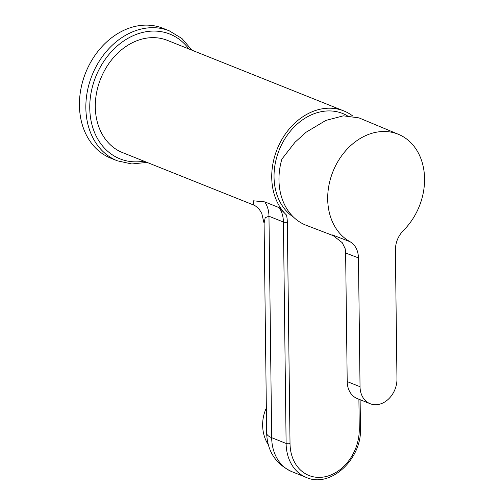 <?xml version="1.0" encoding="UTF-8"?>
<svg xmlns="http://www.w3.org/2000/svg" width="504" height="504" viewBox="0 0 504 504"><rect width="100%" height="100%" fill="white"/><g stroke="black" fill="none" stroke-linecap="round" stroke-linejoin="round"><path stroke-width="0.76" d="M398.513 134.347A58.993 46.532 -68.2 0 1 424.563 178.762A58.993 46.532 -68.2 0 1 403.439 230.448C398.16 235.941 395.476 242.512 395.382 250.154L396.963 378.964A22.485 17.735 -68.2 0 1 378.762 404.384A22.485 17.735 -68.2 0 1 370.15 403.717A22.485 17.735 -68.2 0 1 360.039 386.713L358.464 257.903C358.186 250.331 355.358 244.925 349.971 241.674A58.993 46.532 -68.2 0 1 327.695 199.086A58.993 46.532 -68.2 0 1 398.513 134.347L358.974 117.879L343.394 115.819L325.817 120.443L306.104 132.231L295.01 142.248L281.881 159.107A59.724 47.111 111.8 0 0 278.97 179.972A59.724 47.111 111.8 0 0 306.325 225.332L334.725 236.225M349.971 241.674L332.256 234.883L342.216 242.651L345.209 248.774L345.631 252.995L358.464 257.903M370.15 403.717L357.317 398.588A22.485 17.735 111.8 0 1 347.206 381.585L345.631 252.995M293.586 217.199A57.62 45.448 -68.2 0 1 276.242 159.031A57.62 45.448 -68.2 0 1 320.676 111.806A57.62 45.448 -68.2 0 1 323.65 111.29A57.62 45.448 -68.2 0 1 346.739 115.41L347.193 115.662M286.442 215.013A30.914 24.387 -68.2 0 1 287.324 222.176A2.81 0.8 179.3 0 1 283.412 222.018A28.104 22.17 111.8 0 0 279.197 207.661L286.442 215.013A60.43 47.666 -68.2 0 1 271.738 177.427A60.43 47.666 -68.2 0 1 343.791 110.912A60.43 47.666 -68.2 0 1 352.945 116.153M343.791 110.912L167.353 40.358A60.43 47.666 111.8 0 0 95.3 106.873A60.43 47.666 111.8 0 0 122.478 152.573L253.947 205.147L253.09 200.787L264.757 201.89A28.104 22.17 -68.2 0 1 268.972 216.248L271.681 437.68L286.114 443.457L283.412 222.018L268.972 216.248L265.192 217.665L264.09 223.329L261.771 213.425L259.749 210.099C259.51 209.248 255.553 205.67 253.947 205.147M266.345 408.013A33.308 27.525 95.9 0 0 268.254 444.654M79.437 105.311A69.987 55.207 111.8 0 0 110.912 158.237L117.331 160.808A69.987 55.207 -68.2 0 1 85.856 108.316A69.987 55.207 -68.2 0 1 85.85 107.881A69.987 55.207 -68.2 0 1 169.3 30.839L162.887 28.274A69.987 55.207 111.8 0 0 79.437 105.311M332.256 234.889A59.258 46.746 111.8 0 0 333.938 235.765M347.206 381.585L360.039 386.713M287.324 222.176L290.027 443.614A42.16 33.258 111.8 0 0 325.137 476.746A42.16 33.258 111.8 0 0 359.264 429.087L358.898 399.218M290.027 443.614A2.81 0.8 179.3 0 1 286.114 443.457A44.969 35.475 -68.2 0 0 306.344 477.464C330.397 488.426 362.004 459.056 360.467 428.413A2.81 0.8 -0.7 0 1 359.264 429.087M291.911 471.687C275.795 464.127 267.372 451.288 266.654 433.182A28.104 8.033 -0.7 0 0 271.681 437.68A44.969 35.475 -68.2 0 0 291.911 471.687L306.344 477.464M279.197 207.661L264.757 201.89M143.968 161.167A67.177 52.989 -68.2 0 1 89.762 108.039A67.177 52.989 -68.2 0 1 126.945 38.928A67.177 52.989 -68.2 0 1 188.843 48.951M266.654 433.182L264.09 223.329M360.114 399.704L360.467 428.413M117.331 160.808L131.809 163.97L147.036 162.395M333.207 235.374L333.61 235.582M191.911 50.173L181.969 38.531L169.3 30.839"/></g></svg>
